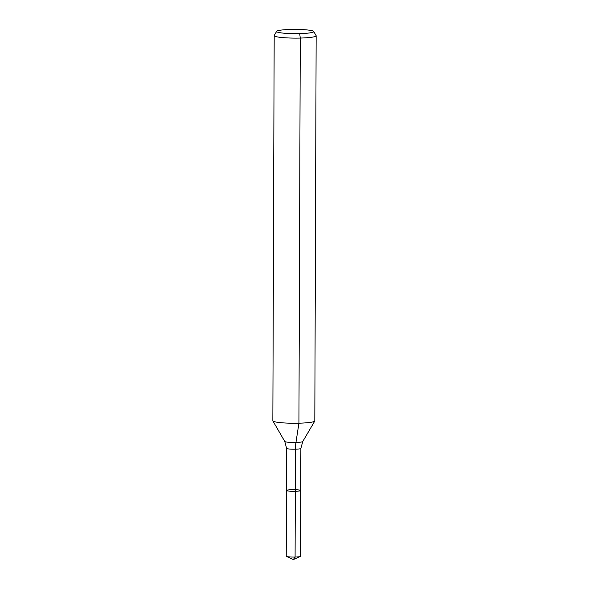 <?xml version="1.0" encoding="UTF-8"?>
<svg xmlns="http://www.w3.org/2000/svg" width="589" height="589" viewBox="0 0 589 589"><rect width="100%" height="100%" fill="white"/><g stroke="black" fill="none" stroke-linecap="round" stroke-linejoin="round"><path stroke-width="0.88" d="M313.701 31.46A18.561 2.135 -179.8 0 1 295.177 33.669A18.561 2.135 -179.8 0 1 276.668 31.327A18.561 2.135 -179.8 0 1 290.671 29.45A18.561 2.135 -179.8 0 1 313.701 31.46L316.109 35.612A20.983 2.415 -179.8 0 1 316.153 35.774L314.813 420.914A20.983 2.415 -179.8 0 1 314.762 421.076A20.983 2.415 -179.8 0 1 293.823 423.248A20.983 2.415 -179.8 0 1 272.891 420.929L284.767 441.478A9.004 1.038 -179.8 0 0 293.749 442.479A9.004 1.038 -179.8 0 0 302.746 441.544L300.869 448.413L300.721 490.519A7.134 0.817 -179.8 0 1 293.58 491.314A7.134 0.817 -179.8 0 1 286.453 490.468A7.134 0.817 -179.8 0 1 291.849 489.687A7.134 0.817 -179.8 0 1 300.721 490.519A7.134 0.817 -179.8 0 1 293.58 491.314A7.134 0.817 -179.8 0 1 286.453 490.468L286.225 556.222A7.134 0.817 -179.8 0 0 286.445 556.428A7.134 0.817 -179.8 0 0 295.089 557.047L293.344 559.55L300.265 556.472A7.134 0.817 -179.8 0 1 295.089 557.047L295.317 491.292L295.089 557.047L293.344 559.55L286.445 556.428M316.153 35.774A20.983 2.415 -179.8 0 1 295.163 38.116A20.983 2.415 -179.8 0 1 274.187 35.627A20.983 2.415 -179.8 0 1 274.238 35.473L276.668 31.327M272.891 420.929A20.983 2.415 -179.8 0 1 272.847 420.767L274.187 35.627M300.721 490.519L300.486 556.274A7.134 0.817 -179.8 0 1 300.265 556.472M299.698 33.617L300.272 38.057L298.932 423.196L295.95 442.457A13.989 3.387 -91.5 0 0 295.464 449.193L295.317 491.292M300.869 448.413A7.134 0.817 -179.8 0 1 293.727 449.208A7.134 0.817 -179.8 0 1 286.6 448.362L286.453 490.468M302.746 441.544L314.762 421.076M284.767 441.478L286.6 448.362"/></g></svg>
